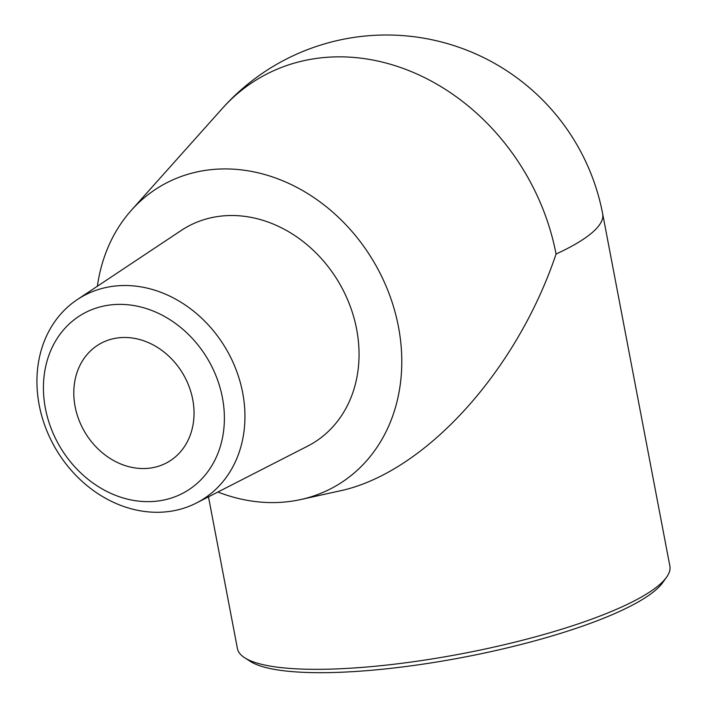 <?xml version="1.0" encoding="UTF-8"?>
<svg xmlns="http://www.w3.org/2000/svg" width="708" height="708" viewBox="0 0 708 708"><rect width="100%" height="100%" fill="white"/><g stroke="black" fill="none" stroke-linecap="round" stroke-linejoin="round"><path stroke-width="1.06" d="M119.342 285.678A118.006 98.739 -120.4 0 0 77.314 299.572A118.006 98.739 -120.4 0 0 55.737 448.801A118.006 98.739 -120.4 0 0 196.435 502.999A118.006 98.739 -120.4 0 0 237.286 372.939A118.006 98.739 -120.4 0 0 119.342 285.678M115.121 304.511A102.66 85.898 59.6 0 1 219.958 447.642A102.66 85.898 59.6 0 1 66.667 456.899A102.66 85.898 59.6 0 1 115.121 304.511M75.11 406.569A68.207 57.074 -120.4 0 0 168.38 461.873A68.207 57.074 -120.4 0 0 183.168 374.178A68.207 57.074 -120.4 0 0 99.447 344.159A68.207 57.074 -120.4 0 0 75.11 406.569M196.435 502.999L307.608 446.146A125.13 104.704 -120.4 0 0 350.929 308.228A125.13 104.704 -120.4 0 0 225.861 215.692A125.13 104.704 -120.4 0 0 181.283 230.427L77.314 299.572M97.385 286.227A173.619 145.273 59.6 0 1 131.396 210.241L222.303 108.483A216.993 181.567 59.6 0 1 329.264 57.144A216.993 181.567 59.6 0 1 556.054 254.057A220.117 47.091 169.2 0 0 602.685 213.878L669.874 566.099A220.117 47.091 169.2 0 1 666.555 577.232A220.117 47.091 169.2 0 1 462.474 653.608A220.117 47.091 169.2 0 1 244.614 657.723A220.117 47.091 169.2 0 1 237.428 648.59L208.479 496.839M244.614 657.723L250.234 661.343A215.161 46.038 -10.8 0 0 463.191 657.325A215.161 46.038 -10.8 0 0 662.67 582.666L666.555 577.232M556.054 254.057C516.238 372.47 423.464 473.749 338.928 491.095L300.811 499.529A173.619 145.273 59.6 0 1 217.905 492.016M131.396 210.241A173.619 145.273 59.6 0 1 216.984 169.168A173.619 145.273 59.6 0 1 395.896 315.264A173.619 145.273 59.6 0 1 300.811 499.529M602.685 213.878A220.117 220.117 0 0 0 222.303 108.483"/></g></svg>
